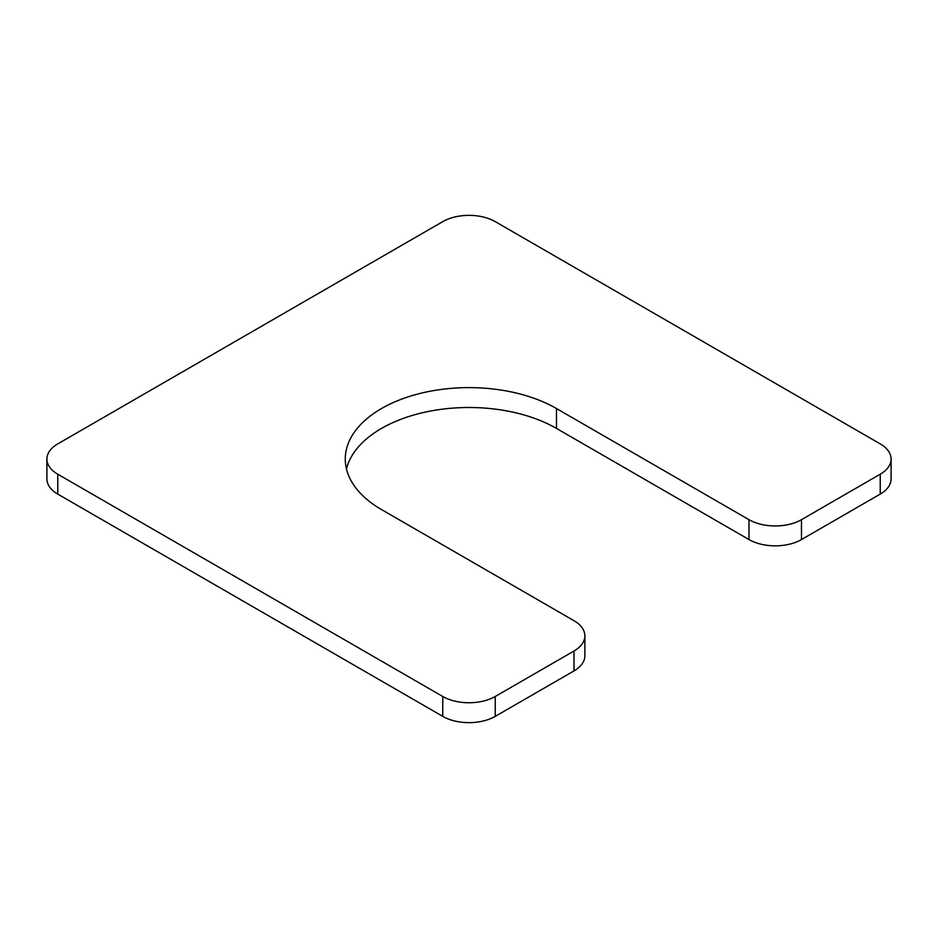 <?xml version="1.0" encoding="UTF-8"?>
<svg xmlns="http://www.w3.org/2000/svg" width="938" height="938" viewBox="0 0 938 938"><rect width="100%" height="100%" fill="white"/><g stroke="black" fill="none" stroke-linecap="round" stroke-linejoin="round"><path stroke-width="1.41" d="M46.9 459.057A37.121 21.433 0 0 1 57.769 443.897L442.748 221.638A37.121 21.433 0 0 1 495.252 221.638L880.231 443.897A37.121 21.433 0 0 1 891.1 459.057A37.121 21.433 0 0 1 880.231 474.206L801.486 519.675A37.121 21.433 0 0 1 748.981 519.675L556.492 408.546A123.734 71.44 0 0 0 421.643 393.057A123.734 71.44 0 0 0 345.266 459.057A123.734 71.44 0 0 0 381.508 509.569L573.997 620.698A37.121 21.433 0 0 1 584.866 635.858L584.866 655.744A37.121 21.433 0 0 1 573.997 670.905L495.252 716.362A37.121 21.433 0 0 1 442.748 716.362L57.769 494.103A37.121 21.433 0 0 1 46.9 478.943L46.9 459.057A37.121 21.433 0 0 0 57.769 474.206L442.748 696.477A37.121 21.433 0 0 0 495.252 696.477L573.997 651.007A37.121 21.433 0 0 0 584.866 635.858M556.492 408.546L556.492 428.432A123.734 71.44 0 0 0 429.745 411.196A123.734 71.44 0 0 0 346.462 469M556.492 428.432L748.981 539.561A37.121 21.433 0 0 0 801.486 539.561L880.231 494.103A37.121 21.433 0 0 0 891.1 478.943L891.1 459.057M748.981 519.675L748.981 539.561M801.486 519.675L801.486 539.561M880.231 474.206L880.231 494.103M57.769 474.206L57.769 494.103M442.748 696.477L442.748 716.362M495.252 696.477L495.252 716.362M573.997 651.007L573.997 670.905"/></g></svg>
